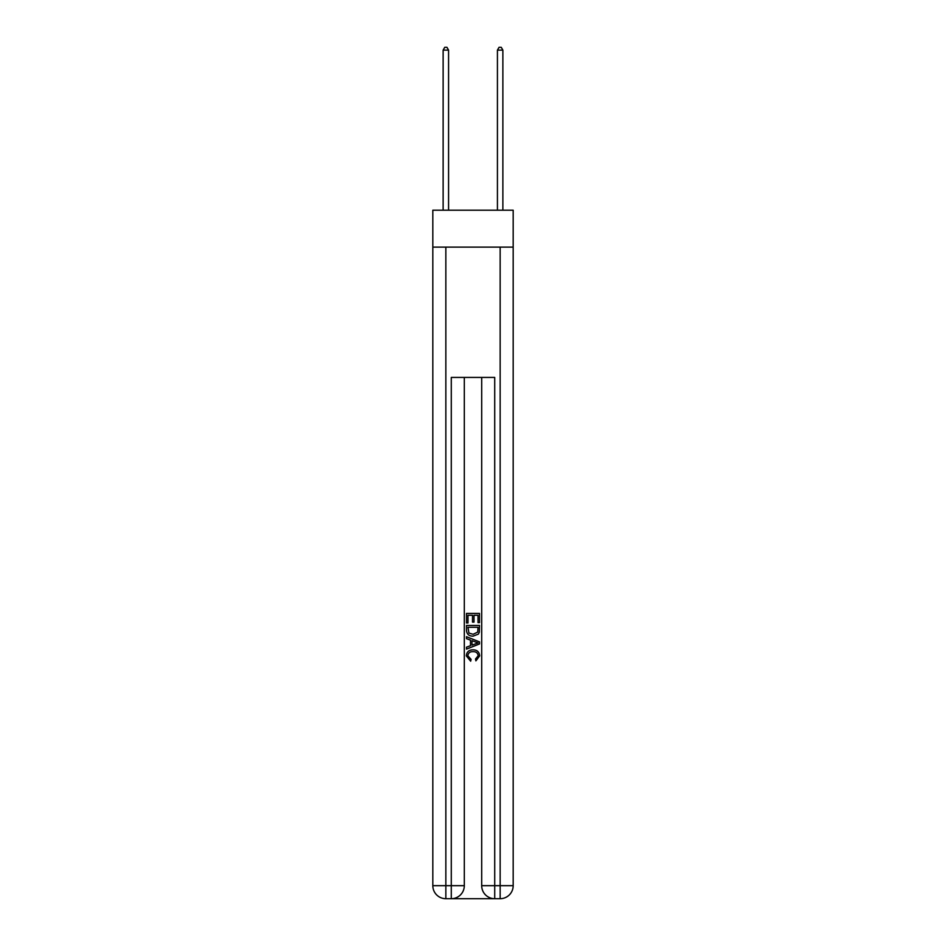 <?xml version="1.0" encoding="UTF-8"?>
<svg xmlns="http://www.w3.org/2000/svg" width="946" height="946" viewBox="0 0 946 946"><rect width="100%" height="100%" fill="white"/><g stroke="black" fill="none" stroke-linecap="round" stroke-linejoin="round"><path stroke-width="1.42" d="M513.181 247.119L513.181 210.201L432.819 210.201L432.819 247.119L513.181 247.119L513.181 885.669L500.15 885.669L500.15 247.119M452.259 898.7L493.741 898.7M481.691 377.43L481.691 885.669A13.031 13.031 0 0 0 494.723 898.7L494.723 885.669L481.691 885.669A13.031 13.031 0 0 0 494.723 898.7L500.15 898.7L500.15 885.669L494.723 885.669L494.723 377.43L451.277 377.43L451.277 885.669L432.819 885.669L432.819 247.119M464.309 377.43L464.309 885.669A13.031 13.031 0 0 1 451.277 898.7L445.85 898.7A13.031 13.031 0 0 1 432.819 885.669A13.031 13.031 0 0 0 445.85 898.7L445.85 247.119M500.15 898.7A13.031 13.031 0 0 0 513.181 885.669A13.031 13.031 0 0 1 500.15 898.7M466.484 622.953L466.484 613.422L479.516 613.422L479.516 622.61L478.014 622.61L478.014 615.267L474.005 615.267L474.005 622.113L472.503 622.113L472.503 615.267L467.986 615.267L467.986 622.953L466.484 622.953M466.484 630.119L466.484 625.448L479.516 625.448L479.326 632.212L478.392 634.104L473.071 636.15C468.909 636.161 466.709 634.151 466.484 630.119M467.986 627.293L468.909 633.051L473.095 634.305L477.742 632.082L478.014 627.293L467.986 627.293M466.484 638.656L466.484 636.705L479.516 641.873L479.516 643.954L466.484 649.122L466.484 647.17L470.493 645.692L470.493 640.135L466.484 638.656M475.602 642.027L471.995 640.69L471.995 645.137L478.014 642.913L475.602 642.027M467.821 655.72L471.084 659.374L470.659 661.207L466.319 655.885C466.674 651.889 468.932 649.867 473.095 649.843C477.103 649.926 479.291 651.936 479.681 655.85L475.897 660.876L475.495 659.031L478.179 655.767C477.789 652.941 476.098 651.581 473.106 651.688C470.056 651.522 468.294 652.87 467.821 655.72M448.57 210.201L448.57 50.126L443.13 50.126L443.13 210.201M443.13 50.126L444.762 47.3L446.938 47.3L448.57 50.126M502.87 210.201L502.87 50.126L497.43 50.126L497.43 210.201M497.43 50.126L499.062 47.3L501.238 47.3L502.87 50.126M464.309 885.669L451.277 885.669L451.277 898.7A13.031 13.031 0 0 0 464.309 885.669"/></g></svg>
